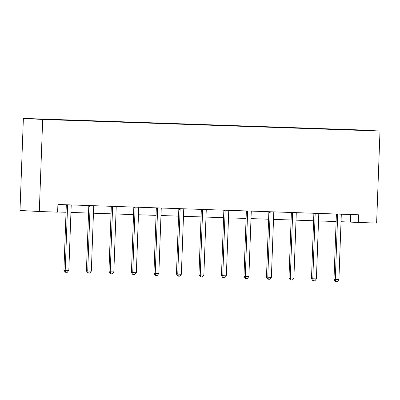 <?xml version="1.0" encoding="UTF-8"?>
<svg xmlns="http://www.w3.org/2000/svg" width="400" height="400" viewBox="0 0 400 400"><rect width="100%" height="100%" fill="white"/><g stroke="black" fill="none" stroke-linecap="round" stroke-linejoin="round"><path stroke-width="0.6" d="M42.68 119.465L39.305 211.515L20 210.46L23.375 118.405L360.695 129.975L380 131.035L42.68 119.465L23.375 118.405M361.62 130.125L33.825 118.88L361.52 130.285M341.03 221.705L358.3 222.455L358.585 214.785L57.91 204.475L57.63 212.145L39.305 211.515M358.3 222.455L376.625 223.085L380 131.035M57.635 211.985L66.035 212.27M70.945 212.44L88.54 213.045M93.455 213.215L111.05 213.815M115.96 213.985L133.555 214.59M138.465 214.755L156.06 215.36M160.975 215.53L178.57 216.13M183.48 216.3L201.075 216.905M205.99 217.075L223.585 217.675M228.495 217.845L246.09 218.45M251.005 218.615L268.6 219.22M273.51 219.39L291.105 219.99M296.015 220.16L313.61 220.765M318.525 220.935L336.12 221.535M350.75 214.52L350.475 222.03M337.675 214.79L336.37 214.72L333.995 279.46L335.3 279.535L337.675 214.79A1.535 1.445 93.1 0 0 337.59 214.215L337.54 214.065M338.905 279.655L337.36 281.595L335.915 281.545L335.3 279.535L338.905 279.655L341.28 214.915A1.535 1.445 93.1 0 1 341.405 214.345L341.465 214.2M336.37 214.72A1.535 1.445 93.1 0 0 336.285 214.145L336.245 214.02M335.915 281.545L335.395 281.515L333.995 279.46M315.165 214.02L313.86 213.945L311.49 278.69L312.795 278.76L315.165 214.02A1.535 1.445 93.1 0 0 315.085 213.44L315.035 213.295M316.4 278.885L314.855 280.82L313.41 280.77L312.795 278.76L316.4 278.885L318.775 214.14A1.535 1.445 93.1 0 1 318.9 213.575L318.96 213.425M313.86 213.945A1.535 1.445 93.1 0 0 313.78 213.37L313.74 213.25M313.41 280.77L312.89 280.745L311.49 278.69M292.66 213.245L291.355 213.175L288.98 277.92L290.285 277.99L292.66 213.245A1.535 1.445 93.1 0 0 292.575 212.67L292.525 212.52M293.89 278.115L292.345 280.05L290.905 280L290.285 277.99L293.89 278.115L296.265 213.37A1.535 1.445 93.1 0 1 296.39 212.8L296.455 212.655M291.355 213.175A1.535 1.445 93.1 0 0 291.27 212.6L291.23 212.475M290.905 280L290.38 279.97L288.98 277.92M270.15 212.475L268.85 212.405L266.475 277.145L267.78 277.215L270.15 212.475A1.535 1.445 93.1 0 0 270.07 211.9L270.02 211.75M271.385 277.34L269.84 279.275L268.395 279.225L267.78 277.215L271.385 277.34L273.76 212.6A1.535 1.445 93.1 0 1 273.885 212.03L273.945 211.885M268.85 212.405A1.535 1.445 93.1 0 0 268.765 211.825L268.725 211.705M268.395 279.225L267.875 279.2L266.475 277.145M247.645 211.705L246.34 211.63L243.965 276.375L245.27 276.445L247.645 211.705A1.535 1.445 93.1 0 0 247.56 211.125L247.51 210.975M248.88 276.57L247.33 278.505L245.89 278.455L245.27 276.445L248.88 276.57L251.25 211.825A1.535 1.445 93.1 0 1 251.375 211.255L251.44 211.11M246.34 211.63A1.535 1.445 93.1 0 0 246.255 211.055L246.215 210.93M245.89 278.455L245.365 278.425L243.965 276.375M225.14 210.93L223.835 210.86L221.46 275.6L222.765 275.675L225.14 210.93A1.535 1.445 93.1 0 0 225.055 210.355L225.005 210.205M226.37 275.795L224.825 277.735L223.38 277.685L222.765 275.675L226.37 275.795L228.745 211.055A1.535 1.445 93.1 0 1 228.87 210.485L228.93 210.34M223.835 210.86A1.535 1.445 93.1 0 0 223.75 210.285L223.71 210.16M223.38 277.685L222.86 277.655L221.46 275.6M202.63 210.16L201.325 210.085L198.955 274.83L200.255 274.9L202.63 210.16A1.535 1.445 93.1 0 0 202.55 209.58L202.495 209.435M203.865 275.025L202.315 276.96L200.875 276.91L200.255 274.9L203.865 275.025L206.24 210.28A1.535 1.445 93.1 0 1 206.365 209.715L206.425 209.565M201.325 210.085A1.535 1.445 93.1 0 0 201.245 209.51L201.2 209.39M200.875 276.91L200.355 276.885L198.955 274.83M180.125 209.385L178.82 209.315L176.445 274.06L177.75 274.13L180.125 209.385A1.535 1.445 93.1 0 0 180.04 208.81L179.99 208.66M181.355 274.255L179.81 276.19L178.365 276.14L177.75 274.13L181.355 274.255L183.73 209.51A1.535 1.445 93.1 0 1 183.855 208.94L183.915 208.795M178.82 209.315A1.535 1.445 93.1 0 0 178.735 208.74L178.695 208.615M178.365 276.14L177.845 276.11L176.445 274.06M157.615 208.615L156.31 208.545L153.94 273.285L155.245 273.355L157.615 208.615A1.535 1.445 93.1 0 0 157.535 208.04L157.485 207.89M158.85 273.48L157.305 275.415L155.86 275.365L155.245 273.355L158.85 273.48L161.225 208.74A1.535 1.445 93.1 0 1 161.35 208.17L161.41 208.025M156.31 208.545A1.535 1.445 93.1 0 0 156.23 207.965L156.19 207.845M155.86 275.365L155.34 275.34L153.94 273.285M135.11 207.84L133.805 207.77L131.43 272.515L132.735 272.585L135.11 207.84A1.535 1.445 93.1 0 0 135.025 207.265L134.975 207.115M136.34 272.71L134.795 274.645L133.355 274.595L132.735 272.585L136.34 272.71L138.715 207.965A1.535 1.445 93.1 0 1 138.84 207.395L138.905 207.25M133.805 207.77A1.535 1.445 93.1 0 0 133.72 207.195L133.68 207.07M133.355 274.595L132.83 274.565L131.43 272.515M112.6 207.07L111.3 207L108.925 271.74L110.23 271.815L112.6 207.07A1.535 1.445 93.1 0 0 112.52 206.495L112.47 206.345M113.835 271.935L112.29 273.875L110.845 273.825L110.23 271.815L113.835 271.935L116.21 207.195A1.535 1.445 93.1 0 1 116.335 206.625L116.395 206.48M111.3 207A1.535 1.445 93.1 0 0 111.215 206.425L111.175 206.3M110.845 273.825L110.325 273.795L108.925 271.74M90.095 206.3L88.79 206.225L86.415 270.97L87.72 271.04L90.095 206.3A1.535 1.445 93.1 0 0 90.01 205.72L89.96 205.575M91.33 271.165L89.78 273.1L88.34 273.05L87.72 271.04L91.33 271.165L93.7 206.42A1.535 1.445 93.1 0 1 93.83 205.855L93.89 205.705M88.79 206.225A1.535 1.445 93.1 0 0 88.71 205.65L88.665 205.53M88.34 273.05L87.815 273.025L86.415 270.97M67.59 205.525L66.285 205.455L63.91 270.2L65.215 270.27L67.59 205.525A1.535 1.445 93.1 0 0 67.505 204.95L67.455 204.8M68.82 270.395L67.275 272.33L65.83 272.28L65.215 270.27L68.82 270.395L71.195 205.65A1.535 1.445 93.1 0 1 71.32 205.08L71.38 204.935M66.285 205.455A1.535 1.445 93.1 0 0 66.2 204.88L66.16 204.755M65.83 272.28L65.31 272.25L63.91 270.2M337.59 214.215L336.285 214.145M315.085 213.44L313.78 213.37M292.575 212.67L291.27 212.6M270.07 211.9L268.765 211.825M247.56 211.125L246.255 211.055M225.055 210.355L223.75 210.285M202.55 209.58L201.245 209.51M180.04 208.81L178.735 208.74M157.535 208.04L156.23 207.965M135.025 207.265L133.72 207.195M112.52 206.495L111.215 206.425M90.01 205.72L88.71 205.65M67.505 204.95L66.2 204.88"/></g></svg>
